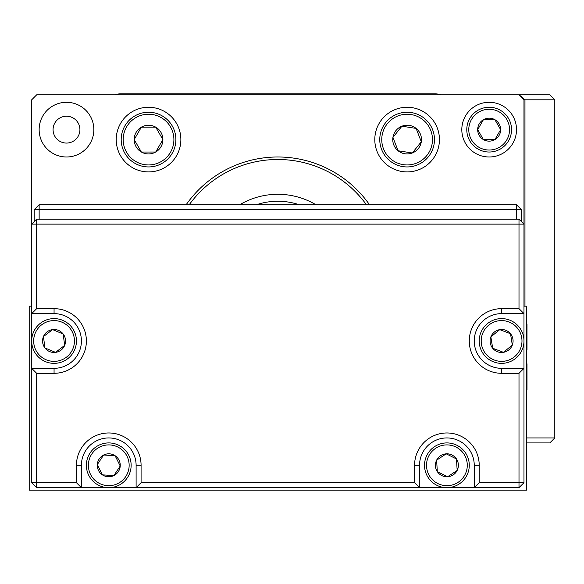<?xml version="1.0" encoding="UTF-8"?>
<svg xmlns="http://www.w3.org/2000/svg" width="584" height="584" viewBox="0 0 584 584"><rect width="100%" height="100%" fill="white"/><g stroke="black" fill="none" stroke-linecap="round" stroke-linejoin="round"><path stroke-width="0.88" d="M526.994 349.867L526.994 333.333M526.994 324.135L526.994 349.918L526.454 351.276L526.994 349.918M526.994 363.868L526.454 362.503L526.994 363.868L526.994 389.696L526.994 385.9L526.994 389.696L526.454 391.061M526.994 327.938L526.994 324.083L526.454 322.726L526.994 324.083M526.994 376.76L526.994 367.664M434.569 446.621A22.374 22.374 0 0 1 465.572 452.965A22.374 22.374 0 0 1 459.221 483.968A22.374 22.374 0 0 1 428.218 477.617A22.374 22.374 0 0 1 434.569 446.621A22.374 22.374 0 0 0 428.218 477.617A22.374 22.374 0 0 0 459.221 483.968M457.162 470.434A11.483 11.483 0 0 0 446.212 453.834A11.483 11.483 0 0 0 437.314 471.616A11.483 11.483 0 0 0 457.162 470.434L456.476 458.966L446.212 453.834L436.628 460.156L437.314 471.616L447.585 476.756L457.162 470.434M88.731 475.274A22.374 22.374 0 0 1 98.784 445.264A22.374 22.374 0 0 1 128.787 455.316A22.374 22.374 0 0 1 118.742 485.326A22.374 22.374 0 0 1 88.731 475.274A22.374 22.374 0 0 0 118.742 485.326A22.374 22.374 0 0 0 128.787 455.316M115.099 455.717A11.483 11.483 0 0 0 97.302 464.587A11.483 11.483 0 0 0 113.88 475.573A11.483 11.483 0 0 0 115.099 455.717L103.638 455.016L97.302 464.587L102.419 474.865L113.88 475.573L120.224 465.995L115.099 455.717M479.5 344.545A22.374 22.374 0 0 1 498.028 318.886A22.374 22.374 0 0 1 523.687 337.413A22.374 22.374 0 0 1 505.16 363.073A22.374 22.374 0 0 1 479.5 344.545M510.496 333.727A11.483 11.483 0 0 0 490.859 336.895A11.483 11.483 0 0 0 503.423 352.32A11.483 11.483 0 0 0 510.496 333.727L499.765 329.646L490.859 336.895L492.692 348.232L503.423 352.32L512.329 345.064L510.496 333.727M31.872 343.866A22.374 22.374 0 0 1 51.173 318.791A22.374 22.374 0 0 1 76.256 338.092A22.374 22.374 0 0 1 56.947 363.168A22.374 22.374 0 0 1 31.872 343.866A22.374 22.374 0 0 0 56.947 363.168A22.374 22.374 0 0 0 76.256 338.092M63.181 334.004A11.483 11.483 0 0 0 43.457 336.567A11.483 11.483 0 0 0 55.546 352.371A11.483 11.483 0 0 0 63.181 334.004L52.582 329.595L43.457 336.567L44.939 347.954L55.546 352.371L64.663 345.392L63.181 334.004M55.546 352.371L57.371 350.969M489.151 107.266A22.374 22.374 0 0 1 511.54 129.633A22.374 22.374 0 0 1 489.173 152.023A22.374 22.374 0 0 1 466.784 129.663A22.374 22.374 0 0 1 489.151 107.266A22.374 22.374 0 0 0 466.784 129.663A22.374 22.374 0 0 0 489.173 152.023M494.911 139.591A11.483 11.483 0 0 0 494.896 119.698A11.483 11.483 0 0 0 477.675 129.655A11.483 11.483 0 0 0 494.911 139.591L500.649 129.641L494.896 119.698L483.413 119.705L477.675 129.655L483.428 139.598L494.911 139.591M411.311 112.566A27.346 27.346 0 0 1 434.138 143.788A27.346 27.346 0 0 1 402.916 166.615A27.346 27.346 0 0 1 380.089 135.393A27.346 27.346 0 0 1 411.311 112.566A27.346 27.346 0 0 0 380.089 135.393A27.346 27.346 0 0 0 402.916 166.615M412.297 152.979A14.352 14.352 0 0 0 416.115 128.407A14.352 14.352 0 0 0 392.93 137.386A14.352 14.352 0 0 0 412.297 152.979L421.298 141.795L416.115 128.407L401.931 126.202L392.93 137.386L398.113 150.774L412.297 152.979M148.526 112.245A27.346 27.346 0 0 1 175.893 139.576A27.346 27.346 0 0 1 148.562 166.936A27.346 27.346 0 0 1 121.195 139.605A27.346 27.346 0 0 1 148.526 112.245A27.346 27.346 0 0 0 121.195 139.605A27.346 27.346 0 0 0 148.562 166.936M155.724 152.015A14.352 14.352 0 0 0 155.709 127.151A14.352 14.352 0 0 0 134.189 139.598A14.352 14.352 0 0 0 155.724 152.015L162.899 139.583L155.709 127.151L141.357 127.166L134.189 139.598L141.372 152.03L155.724 152.015M516.511 219.153L516.511 209.707L521.483 209.707L521.483 221.635M34.171 221.635L34.171 209.707L39.143 209.707L39.143 219.153M39.143 204.728L516.511 204.728L516.511 209.707L39.143 209.707L39.143 204.728L34.171 209.707M516.511 204.728L521.483 209.707M54.064 308.659A32.324 32.324 0 0 1 86.381 340.983A32.324 32.324 0 0 1 54.064 373.3L36.661 373.3L36.661 482.698L76.438 482.698L76.438 465.295A32.324 32.324 0 0 1 108.763 432.97A32.324 32.324 0 0 1 141.08 465.295L141.08 482.698L414.574 482.698L414.574 465.295A32.324 32.324 0 0 1 446.899 432.97A32.324 32.324 0 0 1 479.216 465.295L479.216 482.698L519.001 482.698L519.001 373.3L501.59 373.3A32.324 32.324 0 0 1 469.273 340.983A32.324 32.324 0 0 1 501.59 308.659L519.001 308.659L519.001 224.125L36.661 224.125L36.661 308.659L54.064 308.659L54.064 313.63L31.689 313.63L31.689 224.125L36.661 224.125L36.661 219.153L519.001 219.153L519.001 224.125L523.972 224.125L523.972 482.698L519.001 487.669L36.661 487.669L31.689 482.698L31.689 313.63L36.661 308.659M36.661 373.3L31.689 368.329L54.064 368.329A27.346 27.346 0 0 0 81.41 340.983A27.346 27.346 0 0 0 54.064 313.63M141.08 482.698L136.108 487.669L136.108 465.295A27.346 27.346 0 0 0 108.763 437.942A27.346 27.346 0 0 0 81.41 465.295L81.41 487.669L76.438 482.698M479.216 482.698L474.244 487.669L474.244 465.295A27.346 27.346 0 0 0 446.899 437.942A27.346 27.346 0 0 0 419.546 465.295L419.546 487.669L414.574 482.698M519.001 308.659L523.972 313.63L501.59 313.63A27.346 27.346 0 0 0 474.244 340.983A27.346 27.346 0 0 0 501.59 368.329L523.972 368.329L519.001 373.3M36.661 487.669L36.661 482.698L31.689 482.698M36.661 219.153L31.689 224.125L31.689 99.813L36.661 94.834L549.829 94.834L554.8 99.813L524.965 99.813L519.22 94.834M519.001 94.834L523.972 99.813L523.972 224.125L519.001 219.153M523.972 482.698L519.001 482.698L519.001 487.669M524.965 306.169L524.965 99.813M526.454 437.942L554.8 437.942L549.829 442.92L526.454 442.92M554.8 437.942L554.8 99.813M461.813 129.648A27.346 27.346 0 0 0 489.166 156.994A27.346 27.346 0 0 0 516.511 129.648A27.346 27.346 0 0 0 489.166 102.295A27.346 27.346 0 0 0 461.813 129.648M39.143 129.648A27.346 27.346 0 0 0 66.496 156.994A27.346 27.346 0 0 0 93.842 129.648A27.346 27.346 0 0 0 66.496 102.295A27.346 27.346 0 0 0 39.143 129.648M53.071 129.648A13.425 13.425 0 0 0 66.496 143.073A13.425 13.425 0 0 0 79.92 129.648A13.425 13.425 0 0 0 66.496 116.223A13.425 13.425 0 0 0 53.071 129.648M116.223 139.591A32.324 32.324 0 0 0 148.54 171.915A32.324 32.324 0 0 0 180.865 139.591A32.324 32.324 0 0 0 148.54 107.266A32.324 32.324 0 0 0 116.223 139.591M374.797 139.591A32.324 32.324 0 0 0 407.114 171.915A32.324 32.324 0 0 0 439.438 139.591A32.324 32.324 0 0 0 407.114 107.266A32.324 32.324 0 0 0 374.797 139.591M186.157 204.728A111.88 111.88 0 0 1 369.497 204.728M315.893 204.728A74.591 74.591 0 0 0 239.768 204.728M366.423 204.728A109.376 109.376 0 0 0 189.231 204.728M440.847 94.834A17.9 17.9 0 0 0 434.963 93.842L120.698 93.842A17.9 17.9 0 0 0 114.814 94.834M31.689 306.169L29.2 306.169L29.2 490.159L526.454 490.159L526.454 306.169L523.972 306.169M299.161 204.728A67.131 67.131 0 0 0 256.493 204.728M458.126 482.311A20.389 20.389 0 0 0 463.908 454.06A20.389 20.389 0 0 0 435.664 448.278A20.389 20.389 0 0 0 429.882 476.522A20.389 20.389 0 0 0 458.126 482.311M127.013 456.206A20.389 20.389 0 0 0 99.674 447.045A20.389 20.389 0 0 0 90.513 474.383A20.389 20.389 0 0 0 117.851 483.545A20.389 20.389 0 0 0 127.013 456.206M521.724 337.727A20.389 20.389 0 0 0 498.342 320.85A20.389 20.389 0 0 0 481.464 344.231A20.389 20.389 0 0 0 504.846 361.109A20.389 20.389 0 0 0 521.724 337.727M74.278 338.348A20.389 20.389 0 0 0 51.436 320.762A20.389 20.389 0 0 0 33.843 343.611A20.389 20.389 0 0 0 56.692 361.197A20.389 20.389 0 0 0 74.278 338.348M489.173 150.037A20.389 20.389 0 0 0 509.547 129.633A20.389 20.389 0 0 0 489.151 109.259A20.389 20.389 0 0 0 468.777 129.655A20.389 20.389 0 0 0 489.173 150.037M403.223 164.651A25.36 25.36 0 0 0 432.175 143.482A25.36 25.36 0 0 0 411.005 114.53A25.36 25.36 0 0 0 382.053 135.7A25.36 25.36 0 0 0 403.223 164.651M148.555 164.951A25.36 25.36 0 0 0 173.901 139.576A25.36 25.36 0 0 0 148.526 114.23A25.36 25.36 0 0 0 123.18 139.605A25.36 25.36 0 0 0 148.555 164.951M54.064 368.329L54.064 373.3M76.438 465.295L81.41 465.295M141.08 465.295L136.108 465.295M414.574 465.295L419.546 465.295M479.216 465.295L474.244 465.295M501.59 313.63L501.59 308.659M501.59 368.329L501.59 373.3"/></g></svg>

